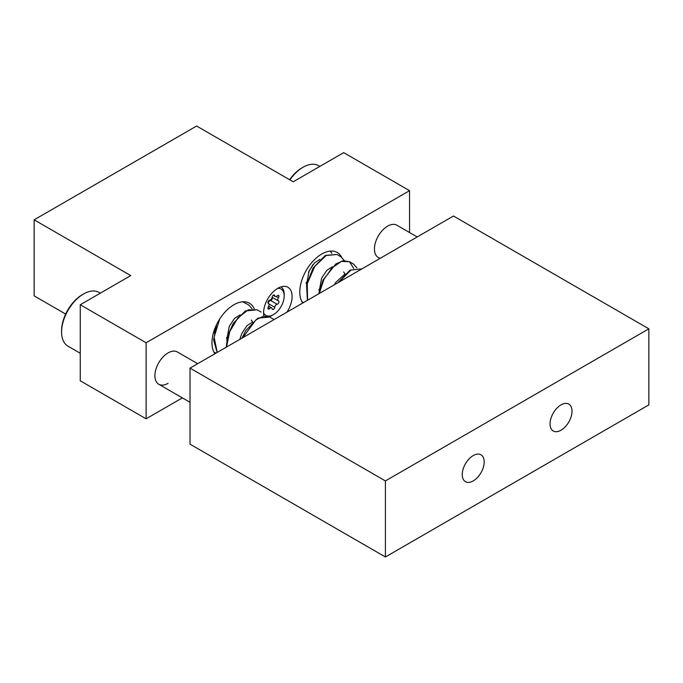 <?xml version="1.0" encoding="UTF-8"?>
<svg xmlns="http://www.w3.org/2000/svg" width="683" height="683" viewBox="0 0 683 683"><rect width="100%" height="100%" fill="white"/><g stroke="black" fill="none" stroke-linecap="round" stroke-linejoin="round"><path stroke-width="1.02" d="M561.033 430.222A15.521 8.964 120 0 0 571.176 416.545A15.521 8.964 120 0 0 568.794 404.105A15.521 8.964 120 0 0 561.033 404.874A15.521 8.964 120 0 0 550.891 418.551A15.521 8.964 120 0 0 553.273 430.99A15.521 8.964 120 0 0 561.033 430.222M473.225 480.926A15.521 8.964 120 0 0 483.359 467.24A15.521 8.964 120 0 0 480.986 454.801A15.521 8.964 120 0 0 473.225 455.57A15.521 8.964 120 0 0 463.083 469.255A15.521 8.964 120 0 0 465.456 481.694A15.521 8.964 120 0 0 473.225 480.926M648.85 404.874L648.85 328.822L385.408 480.926L385.408 556.969L648.85 404.874M385.408 480.926L190.019 368.12L453.461 216.016L648.85 328.822M190.019 368.12L190.019 444.163L385.408 556.969M286.954 312.157A20.183 11.654 120 0 0 287.927 287.27A20.183 11.654 120 0 0 277.836 288.269A20.183 11.654 120 0 0 263.834 315.998M254.255 308.784A31.051 17.929 120 0 0 249.449 303.209A31.051 17.929 120 0 0 233.928 304.746A31.051 17.929 120 0 0 214.914 353.743M341.679 257.269A31.051 17.929 120 0 0 337.265 252.505A31.051 17.929 120 0 0 321.744 254.042A31.051 17.929 120 0 0 302.731 303.047M417.211 236.95L396.917 225.236A18.629 10.757 120 0 0 387.603 226.158A18.629 10.757 120 0 0 375.437 242.576A18.629 10.757 120 0 0 378.288 257.5A18.629 10.757 120 0 0 380.32 258.251M197.669 363.697L177.384 351.984A18.629 10.757 120 0 0 168.069 352.906A18.629 10.757 120 0 0 155.895 369.324A18.629 10.757 120 0 0 158.755 384.247A18.629 10.757 120 0 0 168.069 383.325M146.111 418.816L80.252 380.79L80.252 304.746L130.743 275.591L34.15 219.824L196.61 126.031L293.203 181.798L343.694 152.642L409.552 190.668L146.111 342.764L146.111 418.816L182.37 397.882M409.552 232.536L409.552 190.668M65.67 314.069L34.15 295.876L34.15 219.824M80.252 304.746L146.111 342.764M289.592 179.714A29.497 17.032 -60 0 1 301.98 167.856L303.081 167.224A31.051 17.929 120 0 0 289.908 179.894M319.857 166.404L318.602 165.687A31.051 17.929 120 0 0 303.081 167.224L301.98 167.856M61.59 331.998L61.59 330.726A29.497 17.032 -60 0 1 82.447 294.604L83.548 293.972A31.051 17.929 120 0 0 61.59 331.998A31.051 17.929 120 0 0 68.018 346.204L80.252 353.265M100.324 293.152L99.069 292.435A31.051 17.929 120 0 0 83.548 293.972L82.447 294.604M263.57 312.831A15.214 8.785 120 0 0 273.448 314.632L272.124 315.392A17.075 9.861 -60 0 1 269.051 316.707M277.631 295.483A1.853 1.067 120 0 0 277.161 295.859A2.544 1.468 -60 0 1 275.24 296.49A2.544 1.468 -60 0 1 274.737 295.637A1.853 1.067 120 0 0 274.37 295.022A1.853 1.067 120 0 0 273.448 295.107A1.853 1.067 120 0 0 272.15 297.139A2.544 1.468 -60 0 1 269.725 300.153A1.853 1.067 120 0 0 269.256 300.324A1.853 1.067 120 0 0 268.043 301.954A1.853 1.067 120 0 0 268.325 303.44A1.853 1.067 120 0 0 268.428 303.491A2.544 1.468 -60 0 1 268.573 303.551A2.544 1.468 -60 0 1 268.428 306.718A1.853 1.067 120 0 0 268.325 309.023A1.853 1.067 120 0 0 269.725 308.562A2.544 1.468 -60 0 1 270.374 308.05A2.544 1.468 -60 0 1 271.646 307.922A2.544 1.468 -60 0 1 272.15 308.776A1.853 1.067 120 0 0 272.517 309.399A1.853 1.067 120 0 0 273.849 308.998A1.853 1.067 120 0 0 274.737 307.282A2.544 1.468 -60 0 1 276.521 304.498A2.544 1.468 -60 0 1 277.161 304.268A1.853 1.067 120 0 0 278.732 302.774A1.853 1.067 120 0 0 278.562 300.972A1.853 1.067 120 0 0 278.459 300.93A2.544 1.468 -60 0 1 278.314 300.861A2.544 1.468 -60 0 1 278.459 297.703A1.853 1.067 120 0 0 278.562 295.389A1.853 1.067 120 0 0 277.631 295.483M268.18 303.32A2.544 1.468 -60 0 1 269.93 300.699A2.544 1.468 -60 0 1 270.579 300.469A1.853 1.067 120 0 0 272.073 299.12A1.853 1.067 120 0 0 272.124 297.293L278.194 300.776M280.978 286.851A17.075 9.861 -60 0 1 284.205 294.475L284.205 295.995A15.214 8.785 120 0 0 277.699 288.346M272.124 315.392L273.448 314.632A15.214 8.785 120 0 0 284.205 295.995M338.99 282.105L350.917 270.05L361.905 268.88L350.046 270.135L338.017 282.668M319.303 293.477L323.862 279.458L332.049 267.821L341.474 261.41L349.474 261.709L353.726 268.453M307.581 300.247L307.248 283.71L314.726 266.464L326.406 255.297L336.95 254.477L340.902 256.757L344.394 260.599M312.899 264.68L308.485 272.312M242.721 337.692L255.946 319.883L263.442 316.246L269.674 317.032L273.627 319.311M226.517 347.041L229.71 331.631L237.906 317.894L248.228 309.851L257.149 309.8L261.102 312.08M217.211 352.419L214.112 337.18L219.704 318.995M242.678 301.792L248.569 304.849L252.07 308.69M270.579 300.469L277.161 304.268M268.923 303.918L274.737 307.282M268.035 307.581L269.725 308.562M273.652 295.013L274.737 295.637M276.325 296.465L278.459 297.703M379.953 258.464L378.288 257.5M190.019 402.304L158.755 384.247M318.816 293.758L323.008 280.021L335.891 263.945L343.122 260.744L349.474 261.709L353.427 263.988L356.919 267.83M301.852 301.604L303.534 302.578M306.394 282.344L307.299 281.473M334.431 284.743L335.592 282.566L345.035 273.934M319.063 292.196L321.582 278.212L326.875 270.28L332.501 266.703M306.539 284.965L309.066 270.955L314.359 263.04L319.943 259.301M318.918 289.575L319.823 288.704M331.878 253.367L330.341 251.105M307.41 300.341L306.582 284.709L313.036 268.103L325.108 255.604L336.95 254.477M343.583 271.928L344.992 273.755M319.524 289.925L318.927 290.258M307 282.694L306.061 283.214M239.801 339.374L241.791 333.526L247.075 325.603L252.701 322.034L251.25 320.02M226.739 340.288L229.257 326.295L234.551 318.372L240.177 314.803M214.214 333.065L214.069 330.751M214.01 352.249L216.11 353.051M226.594 337.667L227.49 336.804M214.966 329.599L214.214 330.316M241.987 338.119L245.803 330.581L257.858 318.15L269.674 317.032M226.158 347.254L227.968 335.105L233.287 323.341L245.334 310.919L257.149 309.8M217.134 352.462L213.634 339.963L216.554 324.63M242.764 301.784L244.625 302.569M227.2 338.017L226.594 338.358M214.675 330.785L213.924 331.204M268.709 306.232L271.646 307.922M273.174 295.295L275.24 296.49M272.124 297.293L278.314 300.861"/></g></svg>
